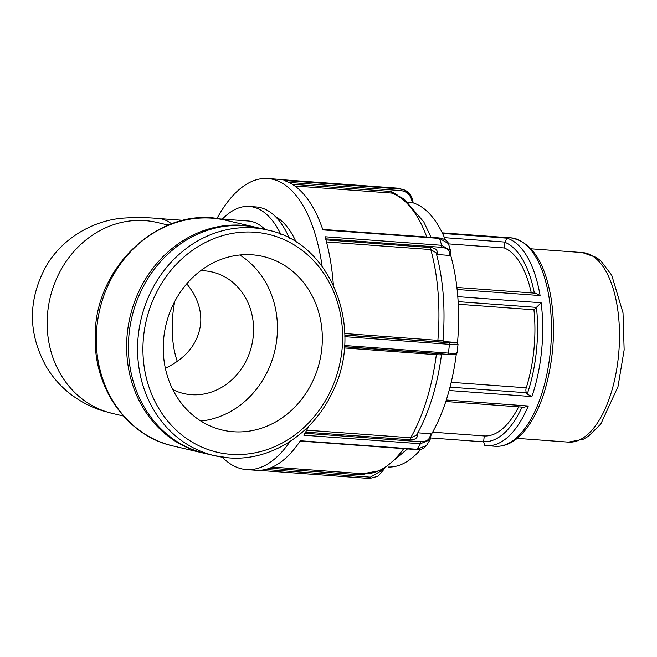 <?xml version="1.0" encoding="UTF-8"?>
<svg xmlns="http://www.w3.org/2000/svg" width="657" height="657" viewBox="0 0 657 657"><rect width="100%" height="100%" fill="white"/><g stroke="black" fill="none" stroke-linecap="round" stroke-linejoin="round"><path stroke-width="0.99" d="M432.61 432.183L484.242 435.961L483.618 441.849L484.923 445.479A104.537 48.01 -85.8 0 0 486.599 445.66A104.537 48.01 -85.8 0 0 528.277 405.993L524.081 407.233L445.824 401.509M484.825 445.471L495.362 446.3A104.537 48.01 94.2 0 0 550.862 345.549A104.537 48.01 94.2 0 0 510.612 237.793L500.092 237.087M449.125 390.504L531.874 396.557A104.537 48.01 -85.8 0 0 541.138 302.754L533.936 309.784L458.274 304.248M533.936 309.784A95.035 43.641 -85.8 0 1 526.241 387.802A3.802 1.749 -85.8 0 0 526.454 392.738L527.218 394.069L531.874 396.557M456.894 287.454L535.742 293.219L540.079 295.56A104.537 48.01 -85.8 0 0 507.081 238.171L504.97 242.08L504.33 247.968L448.476 243.887M503.163 237.308L503.517 237.333A104.537 48.01 -85.8 0 0 501.849 237.152M308.847 426.089A145.92 67.014 94.2 0 1 303.846 435.221L420.439 443.754A145.92 67.014 94.2 0 1 416.949 449.298A1.462 0.673 94.2 0 1 416.505 449.593C420.505 450.078 423.806 448.739 426.409 445.569L416.949 449.298L300.356 440.765A145.92 67.014 94.2 0 1 255.828 470.272L246.49 469.591A145.92 67.014 -85.8 0 0 290.09 441.471M448.353 243.517L450.579 250.58L441.652 245.291L325.051 236.758A145.92 67.014 94.2 0 1 333.362 284.957M322.119 266.331A145.92 67.014 -85.8 0 0 267.785 178.532L277.123 179.213A145.92 67.014 94.2 0 1 279.939 179.55L396.541 188.083A145.92 67.014 94.2 0 1 398.544 188.485A145.92 67.014 94.2 0 1 400.532 189.019A1.462 0.673 94.2 0 1 401.016 190.612C407.521 191.598 411.29 195.704 412.317 202.923L412.982 202.808L410.001 194.406L403.25 189.528L400.532 189.019L283.939 180.486A145.92 67.014 94.2 0 1 322.891 229.893L439.492 238.425L448.337 243.525C447.77 240.749 444.666 238.877 439.032 237.916A1.462 0.673 94.2 0 1 439.492 238.425A145.92 67.014 94.2 0 1 441.652 245.291A1.462 0.673 94.2 0 1 441.422 247.303C447.778 248.108 450.439 250.81 449.421 255.417L450.398 254.349M222.23 457.157A145.92 67.014 -85.8 0 0 246.49 469.591M267.785 178.532A145.92 67.014 -85.8 0 0 216.884 218.658M445.38 239.846A133.043 61.101 -85.8 0 0 413.13 202.857M457.486 343.053A133.043 61.101 -85.8 0 0 450.48 254.637M344.826 336.68L449.388 344.325C456.443 344.802 459.112 344.695 457.403 344.013M456.467 352.719C458.175 353.45 455.506 353.573 448.452 353.105L344.531 345.5M431.238 434.573A133.043 61.101 -85.8 0 0 456.278 354.246M431.107 434.786L430.36 433.743C430.319 439.155 427.075 441.816 420.644 441.734A1.462 0.673 94.2 0 1 420.439 443.754L430.105 439.722L426.426 445.569M388.172 467.028A133.043 61.101 -85.8 0 0 420.891 449.257M279.931 179.55L396.508 188.083A1.462 0.673 94.2 0 1 396.508 188.083A1.462 0.673 94.2 0 1 396.541 188.083L403.25 189.52C409.089 191.647 412.391 196.098 413.13 202.89M397.6 195.178L391.063 191.466A1.462 0.673 -85.8 0 0 391.539 193.059L393.412 193.454M412.317 202.923L408.703 202.652M449.421 255.417L436.593 254.489M436.782 254.489C438.186 250.604 436.264 248.305 431.017 247.582A1.462 0.673 -85.8 0 0 430.778 249.57L436.117 252.797M456.516 342.527L456.221 342.469C457.658 343.094 455.211 343.192 448.879 342.765A1.462 0.673 94.2 0 1 449.388 344.325A145.92 67.014 94.2 0 1 448.452 353.105A1.462 0.673 94.2 0 1 447.688 354.361L447.688 354.361A1.462 0.673 94.2 0 1 447.639 354.353L344.44 346.806L447.688 354.361C458.34 354.944 454.143 354.46 456.18 354.304L457.067 353.08L458.019 344.358L456.516 342.535M443.574 341.541L456.221 342.469M436.823 353.565A1.462 0.673 -85.8 0 0 436.347 354.69C440.839 354.985 442.35 354.911 440.863 354.468M442.407 340.006C443.886 340.531 442.375 340.655 437.874 340.359L344.785 333.551M417.868 432.823L430.36 433.743M441.496 354.731C437.225 386.291 428.89 413.146 416.489 435.295L410.666 437.792L306.704 430.187M257.388 227.675A115.895 102.681 103.2 0 0 256.493 227.462A115.895 102.681 103.2 0 0 127.359 332.787A115.895 102.681 103.2 0 0 203.58 453.133A115.895 102.681 103.2 0 0 204.475 453.338M265.001 229.449A102.139 46.91 -85.8 0 0 248.256 220.998L217.574 218.748M174.778 301.44A62.407 28.662 -85.8 0 0 172.955 313.356A62.407 28.662 -85.8 0 0 177.308 361.424M165.359 368.257C186.227 358.172 197.971 343.578 200.582 324.468C201.904 310.17 197.289 296.619 186.744 283.824M484.242 435.961A95.035 43.641 -85.8 0 0 518.619 406.839M531.283 292.891A95.035 43.641 -85.8 0 0 504.33 247.968M296.192 242.187A110.893 50.926 -85.8 0 0 275.324 216.49M289.376 238.22A116.732 53.611 -85.8 0 0 256.32 206.955L249.323 206.446A116.732 53.611 -85.8 0 0 222.37 219.101M280.777 234.245A116.732 53.611 -85.8 0 0 249.323 206.446M267.448 230.024A115.895 102.681 103.2 0 0 138.307 335.349A115.895 102.681 103.2 0 0 214.527 455.695L228.825 457.88C269.657 461.428 312.059 434.885 331.604 393.847C365.481 330.069 331.489 242.449 267.448 230.024L258.291 227.88A115.895 102.681 103.2 0 0 129.15 333.206A115.895 102.681 103.2 0 0 205.37 453.552L214.527 455.695A115.895 102.681 103.2 0 0 228.693 457.863M163.798 337.509A89.155 78.988 103.2 0 0 222.427 430.08A89.155 78.988 103.2 0 0 321.766 349.064A89.155 78.988 103.2 0 0 263.137 256.485A89.155 78.988 103.2 0 0 163.798 337.509M200.878 421.038A89.155 78.988 103.2 0 0 276.884 338.536A89.155 78.988 103.2 0 0 239.805 255.006M172.807 389.576A62.407 55.287 103.2 0 0 183.656 393.518A62.407 55.287 103.2 0 0 253.191 336.803A62.407 55.287 103.2 0 0 212.154 271.998A62.407 55.287 103.2 0 0 200.681 270.709M522.044 407.085A100.735 46.261 94.2 0 1 483.634 441.635M528.277 405.993L446.317 399.99M483.618 441.849L430.869 437.989M503.344 237.317L442.251 232.849L503.517 237.333M507.081 238.171L442.539 233.449M457.116 289.491L540.079 295.56M541.138 302.754L457.789 296.66M526.241 387.802L451.211 382.317M450.02 387.145L526.454 392.738M536.473 307.468A100.735 46.261 94.2 0 1 527.218 394.069M458.126 301.645L536.572 307.386M504.937 242.293A100.735 46.261 94.2 0 1 534.346 293.121M444.461 237.653L504.97 242.08M382.744 469.944L370.392 477.163A1.462 0.673 94.2 0 1 369.628 478.468L258.653 470.346L369.595 478.46A1.462 0.673 94.2 0 0 369.628 478.468L377.972 476.284L383.943 469.369M288.85 182.408L401.016 190.612M294.829 185.988L391.539 193.059A141.542 65.002 94.2 0 1 426.771 237.021M391.063 191.466L292.193 184.231M325.65 238.836L441.422 247.303M326.488 241.94L430.778 249.57A141.542 65.002 94.2 0 1 437.874 340.359A1.462 0.673 94.2 0 0 438.383 341.886C443.606 342.231 445.339 342.116 443.582 341.541M431.017 247.582L325.938 239.895M448.879 342.765L344.81 335.152M344.81 335.037L438.383 341.886M344.342 347.955L436.347 354.69A141.542 65.002 94.2 0 1 410.666 437.792A1.462 0.673 94.2 0 0 410.477 439.796C415.799 439.788 418.213 437.463 417.721 432.815M416.505 449.593L300.15 441.077M420.644 441.734L304.988 433.275M305.636 432.125L410.477 439.796M370.392 477.163L265.436 469.492M269.657 468.219L360.775 474.888L365.678 473.82M360.775 474.888A1.462 0.673 94.2 0 1 361.399 473.607M123.434 416.021L112.257 413.401A98.065 86.88 -76.8 0 1 50.055 298.089A98.065 86.88 -76.8 0 1 157.031 222.452L168.208 225.072M97.006 325.667A115.895 102.681 -76.8 0 1 226.139 220.341C162.608 202.972 93.343 266.257 95.249 338.084C94.123 389.067 127.729 436.207 173.218 446.013A115.895 102.681 -76.8 0 1 97.006 325.667M112.257 413.401L102.779 410.822C91.873 407.512 81.46 402.199 71.547 394.873C61.766 387.474 53.619 378.555 47.123 368.117C28.046 334.733 27.537 301.07 45.596 267.112C61.027 239.509 91.627 220.653 123.056 218.132C135.285 217.295 147.152 217.426 158.657 218.526A98.065 45.037 94.2 0 1 171.526 223.799M403.694 448.657A141.542 65.002 94.2 0 1 362.96 473.722L272.392 467.094M568.494 442.128L583.244 439.246L588.327 436.33L600.81 424.011L617.999 386.62L624.15 349.918L623.017 312.847L611.749 275.283L600.991 261.051L596.416 257.487L582.365 252.567A95.035 43.641 94.2 0 1 618.951 350.534A95.035 43.641 94.2 0 1 568.494 442.128L517.166 438.367M143.628 336.031A111.92 99.158 -76.8 0 1 254.653 232.225A111.92 99.158 -76.8 0 1 341.936 350.534A111.92 99.158 -76.8 0 1 230.911 454.34A111.92 99.158 -76.8 0 1 143.628 336.031M510.612 237.793C531.612 241.62 545.17 262.168 551.28 299.461C555.584 329.691 553.547 359.609 545.17 389.207C540.194 405.977 533.632 419.511 525.493 429.809C516.394 441.258 506.35 446.752 495.362 446.3M450.39 254.9L450.571 250.563M439.032 237.916L322.727 229.408M442.399 353.606L441.479 354.731M344.449 346.682L437.102 353.458M443.368 341.509L443.023 340.318C445.536 308.404 443.237 279.233 436.133 252.805M430.089 439.747L431.222 434.351M173.218 446.013L203.58 453.133M226.139 220.341L256.493 227.462M158.657 218.526L183.287 220.333M407.48 448.936L381.947 470.297L362.96 473.722M393.469 193.462L404.022 198.948L423.79 221.926L431.033 237.333M582.365 252.567L531.037 248.814"/></g></svg>
